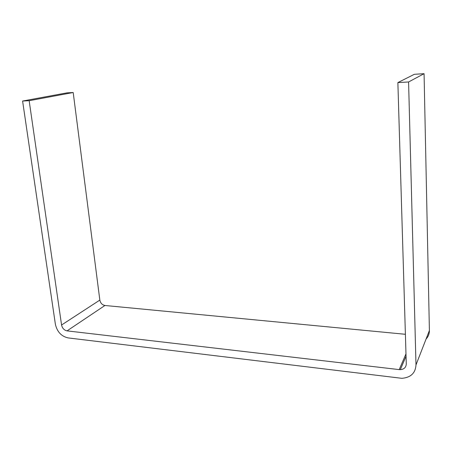 <?xml version="1.0" encoding="UTF-8"?>
<svg xmlns="http://www.w3.org/2000/svg" width="452" height="452" viewBox="0 0 452 452"><rect width="100%" height="100%" fill="white"/><g stroke="black" fill="none" stroke-linecap="round" stroke-linejoin="round"><path stroke-width="0.68" d="M405.399 334.288L104.932 305.484C102.192 304.925 100.491 303.128 99.835 300.094L73.196 92.519L29.16 100.711L61.568 325.005C62.319 328.259 64.144 330.22 67.043 330.875L399.218 369.606L405.981 353.876M29.16 100.711L22.6 101.033L66.986 92.852L73.196 92.519M424.066 73.687L408.585 81.97L397.873 82.592L414.377 74.292L424.066 73.687L429.4 330.491C429.423 333.802 428.321 336.644 426.083 339.006M397.873 82.592L406.28 363.905C406.077 367.38 404.088 369.301 400.319 369.657L399.218 369.606M408.585 81.97L415.993 364.922C415.444 373.137 410.715 377.601 401.817 378.313L68.099 337.91C61.365 336.356 57.121 331.802 55.376 324.242L22.6 101.033M104.932 305.484L67.043 330.875M61.568 325.005L99.835 300.094M415.993 364.922L429.4 330.491M400.319 369.657L406.054 356.232"/></g></svg>

